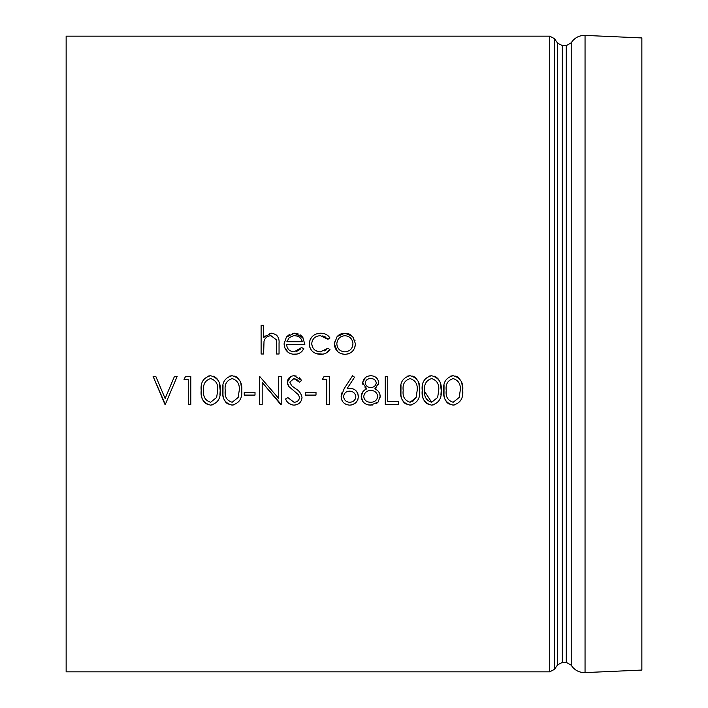 <?xml version="1.0" encoding="UTF-8"?>
<svg xmlns="http://www.w3.org/2000/svg" width="708" height="708" viewBox="0 0 708 708"><rect width="100%" height="100%" fill="white"/><g stroke="black" fill="none" stroke-linecap="round" stroke-linejoin="round"><path stroke-width="1.06" d="M549.718 36.161L66.145 36.161L66.145 671.839L549.718 671.839L554.435 669.379L554.435 38.621L549.718 36.161L549.718 671.839M462.439 395.117L462.749 390.435C463.466 382.488 460.244 377.585 453.093 375.718L450.748 376.072M444.04 385.373L443.987 395.073M448.43 403.702L453.093 405.135C460.235 403.294 463.457 398.4 462.749 390.435L461.837 383.072M459.634 378.833L457.784 377.134M457.395 376.886L455.607 376.107M453.093 375.718C446.005 377.612 442.889 382.515 443.739 390.435C442.889 398.339 446.013 403.241 453.093 405.135L455.695 404.711M444.058 395.577L444.42 397.392M445.35 399.958L446.509 401.843M446.73 402.126L448.164 403.507M440.907 395.117L441.226 390.435C441.934 382.488 438.712 377.585 431.561 375.718L429.216 376.072M422.517 385.373L422.455 395.073M426.906 403.702L431.561 405.135C438.712 403.294 441.925 398.4 441.226 390.435L440.305 383.072M438.11 378.833L436.261 377.134M435.863 376.886L434.075 376.107M431.561 375.718C424.481 377.612 421.357 382.515 422.207 390.435C421.366 398.339 424.481 403.241 431.561 405.135L434.172 404.711M422.526 395.577L422.897 397.392M423.827 399.958L424.977 401.843M425.198 402.126L426.632 403.507M419.384 395.117L419.694 390.435C420.41 382.488 417.189 377.585 410.038 375.718L407.693 376.072M400.985 385.373L400.932 395.073M405.374 403.702L410.038 405.135C417.18 403.294 420.402 398.4 419.694 390.435L418.782 383.072M416.578 378.833L414.729 377.134M414.339 376.886L412.552 376.107M410.038 375.718C402.949 377.612 399.834 382.515 400.684 390.435C399.834 398.339 402.958 403.241 410.038 405.135L412.64 404.711M401.002 395.577L401.365 397.392M402.294 399.958L403.454 401.843M403.675 402.126L405.109 403.507M380.178 397.179L379.807 393.834M368.673 404.985L372.638 404.985M376.647 403.392L378.107 402.064L380.231 396.268C379.948 392.781 378.143 390.294 374.824 388.834L376.267 387.887M362.788 391.851L361.213 396.498L362.77 401.374M365.027 387.701L366.735 388.834L364.709 390.046M365.337 377.594L362.646 382.895L362.877 384.435M378.532 384.692L378.798 382.975C378.169 378.426 375.523 376.01 370.85 375.718L368.266 376.107M376.638 389.904L374.824 388.834L378.798 382.975L378.169 380.196M280.634 404.418L262.19 382.444L262.19 404.418L259.677 404.418L259.677 376.435L278.695 398.462L278.695 376.435L281.2 376.435L281.2 404.418L262.19 382.444M164.955 404.418L153.114 376.435L155.804 376.435L165.132 398.489L174.46 376.435L177.15 376.435L165.318 404.418L153.114 376.435M323.627 333.565L320.636 333.194L316.202 333.981M312.6 336.15L310.387 339.079M310.042 339.831L309.192 343.946L309.989 347.955M326.689 337.99L327.901 339.291L329.999 337.981L328.255 335.893M327.078 334.981L325.963 334.362M322.627 335.928L324.291 336.424M324.627 336.574L325.795 337.265M318.936 351.726L315.441 350.478M313.237 348.407L312.591 347.363M312.405 346.964L311.697 343.716C312.325 338.636 315.237 335.964 320.45 335.698L327.901 339.291M326.379 349.787L324.653 350.92M316.379 353.734L322.998 354.124M323.22 354.08L324.291 353.823M325.813 353.239L329.999 349.637L327.901 348.256L320.467 351.849C315.264 351.593 312.343 348.885 311.697 343.716M300.183 349.345L296.519 351.504M292.386 354.195L297.041 354.053M302.228 351.035L303.812 348.717L301.573 347.539L294.05 351.849C289.466 351.451 286.97 348.938 286.59 344.309L304.882 344.309L302.661 337.212L301.166 335.627M289.696 334.256L286.43 336.999L284.076 343.831L284.66 347.416M284.811 347.823L288.51 352.69M298.962 334.149L294.422 333.194L286.324 337.141M303.104 337.866L294.422 333.194L292.289 333.406M300.873 335.38L300.254 334.911M273.368 333.433L269.421 333.433M265.102 335.778L263.624 337.415L271.403 333.194C277.032 334.096 279.58 337.557 279.049 343.557L279.041 342.725M277.651 336.442L276.456 335.043M276.501 342.132L276.536 344.38L276.244 339.725L270.96 335.698L268.739 336.079M334.477 341.902L334.309 343.831L337.38 351.327M346.017 333.256L342.884 333.371M342.761 333.397L341.424 333.725M340.619 334.034L338.76 335.105M338.291 335.477L337.725 335.973M353.841 338.105L351.195 335.229M350.894 335.008L349.159 334.017M349.106 333.999L347 333.388M355.035 340.707L354.779 339.929M345.159 354.354L348.531 353.796M348.929 353.646L350.805 352.664M354.558 348.186L355.478 343.831L352.673 336.557L344.902 333.194L337.105 336.574L334.309 343.831C334.893 350.31 338.424 353.814 344.902 354.363C351.345 353.814 354.876 350.31 355.478 343.831M340.875 353.655L344.902 354.363M219.896 395.117L220.206 390.435C220.923 382.488 217.701 377.585 210.55 375.718L208.205 376.072M201.497 385.373L201.444 395.073M205.886 403.702L210.55 405.135C217.692 403.294 220.914 398.4 220.206 390.435L219.294 383.072M217.091 378.833L215.241 377.134M214.851 376.886L213.064 376.107M210.55 375.718C203.462 377.612 200.346 382.515 201.196 390.435C200.346 398.339 203.47 403.241 210.55 405.135L213.152 404.711M201.514 395.577L201.877 397.392M202.807 399.958L203.966 401.843M204.187 402.126L205.621 403.507M241.419 395.117L241.738 390.435C242.446 382.488 239.224 377.585 232.074 375.718L229.728 376.072M223.029 385.373L222.967 395.073M227.418 403.702L232.074 405.135C239.224 403.294 242.437 398.4 241.738 390.435L240.817 383.072M238.623 378.833L236.764 377.134M236.375 376.886L234.587 376.107M232.074 375.718C224.994 377.612 221.869 382.515 222.719 390.435C221.878 398.339 224.994 403.241 232.074 405.135L234.684 404.711M223.038 395.577L223.409 397.392M224.339 399.958L225.489 401.843M225.71 402.126L227.144 403.507M296.28 376.036L293.643 375.753M290.882 376.479L287.306 382.249L288.864 386.506L298.502 394.781L299.502 397.524C299.05 400.56 297.218 402.135 294.024 402.268L287.873 397.604L285.51 399.02L286.802 401.126M301.36 400.578L302.015 397.569C301.325 393.639 299.13 390.63 295.422 388.533L291.661 385.745L289.811 382.134L293.917 378.585L299.387 382.178L301.652 380.453L299.245 377.683M293.917 378.585L296.696 379.408M296.944 379.585L298.174 380.709M285.51 399.02C287.174 402.737 290.006 404.772 294.024 405.135L297.015 404.604M297.041 404.595L299.59 402.967M288.767 403.286L292.254 404.941M291.138 388.586L293.457 390.312M287.324 382.736L287.377 383.267M287.404 383.417L287.705 384.497M287.722 384.533L288.864 386.506M342.07 392.365L341.123 396.613L344.247 388.488L352.602 375.718L354.54 377.24L347.141 388.542L348.336 388.373M353.655 389.055L349.814 388.285M349.734 388.285L348.956 388.32M358.328 396.993L357.814 393.524M357.761 393.391L355.956 390.701M341.159 397.197L341.123 396.613C341.539 401.799 344.371 404.64 349.602 405.135L350.956 405.02M351.239 404.976L351.77 404.87M353.301 404.365L356.903 401.418M357.814 399.666L357.983 399.135M341.752 399.878L342.309 401.029M343.53 402.648L344.876 403.755M345.84 404.303L346.3 404.498M557.612 664.839L557.612 43.161L562.329 45.613L562.329 662.387L557.612 664.839L554.435 669.379M562.329 45.613L566.276 45.613L566.276 662.387L571.206 665.175L571.206 42.825L566.276 45.613M571.206 42.825C574.462 37.816 579.073 35.347 585.047 35.4L641.855 37.94L641.855 670.06L585.047 672.6L585.047 35.4M276.536 344.38L276.536 354L279.049 354L279.049 343.557M263.624 337.415L263.624 325.299L261.11 325.299L261.11 354L263.624 354L264.013 341.114C265.128 337.778 267.447 335.973 270.96 335.698M284.076 343.831C284.545 350.301 287.979 353.805 294.36 354.363C298.617 354.319 301.767 352.434 303.812 348.717M286.846 341.805L289.28 337.619L286.846 341.805L302.369 341.805C301.254 337.893 298.643 335.866 294.555 335.698L296.971 336.061M289.28 337.619L293.404 335.778M301.635 339.769L302.369 341.805M329.999 337.981C327.742 334.778 324.618 333.176 320.636 333.194C313.794 333.583 309.98 337.167 309.192 343.946C309.962 350.522 313.706 353.991 320.432 354.363C324.441 354.407 327.636 352.832 329.999 349.637M344.893 335.698C349.805 336.194 352.495 338.911 352.965 343.849C352.522 348.743 349.832 351.407 344.893 351.849C339.973 351.434 337.282 348.77 336.813 343.849C337.265 338.92 339.955 336.203 344.893 335.698C349.805 336.194 352.495 338.911 352.965 343.849L352.584 346.318M337.212 346.354L336.813 343.849M177.15 376.435L165.318 404.418M183.974 379.302L188.275 379.302L188.275 404.418L190.788 404.418L190.788 376.435L185.611 376.435L183.974 379.302M210.63 378.585C215.993 380.338 218.347 384.285 217.701 390.427L216.639 397.462L210.63 402.268C205.205 400.533 202.895 396.586 203.7 390.427C202.877 384.294 205.187 380.346 210.63 378.585M217.542 387.373L217.701 390.427M232.162 378.585C237.516 380.338 239.87 384.285 239.224 390.427L238.162 397.462L232.162 402.268C226.737 400.533 224.427 396.586 225.233 390.427C224.409 384.294 226.719 380.346 232.162 378.585M238.162 397.462L232.162 402.268M225.321 393.489L225.233 390.427M244.251 395.091L255.013 395.091L255.013 392.223L244.251 392.223L244.251 395.091M301.652 380.453L294.201 375.718C290.05 375.983 287.749 378.161 287.306 382.249M294.024 405.135C298.794 404.764 301.458 402.241 302.015 397.569M305.245 395.091L316.007 395.091L316.007 392.223L305.245 392.223L305.245 395.091M322.467 379.302L326.769 379.302L326.769 404.418L329.282 404.418L329.282 376.435L324.105 376.435L322.467 379.302M354.54 377.24L347.141 388.542L350.044 388.276C355.151 388.745 357.912 391.506 358.345 396.569C357.867 401.852 354.947 404.711 349.602 405.135M349.734 402.268C346.159 402.047 344.132 400.188 343.637 396.719C343.973 393.214 345.938 391.365 349.513 391.143C353.204 391.338 355.31 393.197 355.832 396.719C355.372 400.17 353.345 402.02 349.734 402.268L351.557 401.994M355.832 396.719L355.266 399.082M343.637 396.719C343.973 393.214 345.938 391.365 349.513 391.143M370.85 375.718C366.142 375.957 363.408 378.346 362.646 382.895L366.735 388.834C363.337 390.338 361.496 392.896 361.213 396.498C361.85 402.064 365.009 404.949 370.682 405.135L378.107 402.064M365.16 382.94C365.762 380.037 367.611 378.585 370.709 378.585C373.806 378.532 375.665 379.957 376.284 382.878C375.753 385.851 373.93 387.409 370.815 387.559C367.691 387.426 365.806 385.887 365.16 382.94M363.726 396.586C364.363 392.666 366.753 390.612 370.877 390.427C374.78 390.63 377.063 392.595 377.718 396.321C377.134 400.197 374.798 402.179 370.709 402.268C366.735 402.277 364.408 400.383 363.726 396.586L364.151 398.533M370.709 402.268L368.284 401.967M370.877 390.427C374.78 390.63 377.063 392.595 377.718 396.321M385.249 404.418L398.524 404.418L398.524 401.551L387.763 401.551L387.763 376.435L385.249 376.435L385.249 404.418M410.118 378.585C415.481 380.338 417.835 384.285 417.189 390.427L416.127 397.462L410.118 402.268C404.693 400.533 402.383 396.586 403.197 390.427C402.365 384.294 404.675 380.346 410.118 378.585C415.481 380.338 417.835 384.285 417.189 390.427M416.127 397.462L412.507 401.719M431.65 378.585C437.004 380.338 439.358 384.285 438.712 390.427L437.65 397.462L431.65 402.268C426.225 400.533 423.915 396.586 424.72 390.427C423.897 384.294 426.207 380.346 431.65 378.585M437.65 397.462L431.65 402.268L424.729 391.666M453.173 378.585C458.536 380.338 460.89 384.285 460.244 390.427L459.182 397.462L453.173 402.268C447.748 400.533 445.438 396.586 446.244 390.427C445.421 384.294 447.73 380.346 453.173 378.585C447.73 380.346 445.421 384.294 446.244 390.427M460.244 390.427L459.182 397.462L453.173 402.268M557.612 43.161L554.435 38.621M562.329 662.387L566.276 662.387M571.206 665.175C574.462 670.184 579.073 672.653 585.047 672.6"/></g></svg>

